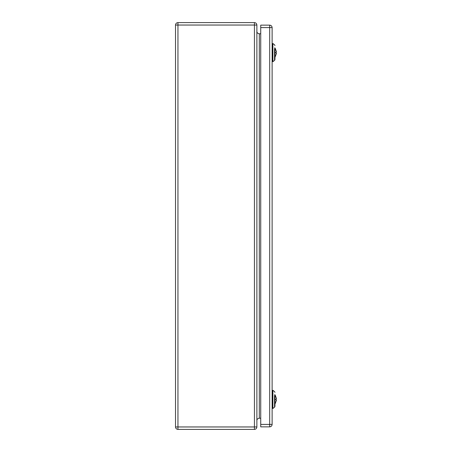 <?xml version="1.0" encoding="UTF-8"?>
<svg xmlns="http://www.w3.org/2000/svg" width="452" height="452" viewBox="0 0 452 452"><rect width="100%" height="100%" fill="white"/><g stroke="black" fill="none" stroke-linecap="round" stroke-linejoin="round"><path stroke-width="0.68" d="M274.726 47.714L276.488 51.827L275.138 48.262L276.488 51.827L276.076 51.98L276.415 51.839M275.155 56.895L276.488 53.376L275.155 56.895M274.726 394.511L276.488 398.624L275.138 395.059L276.488 398.624L276.076 398.777L276.415 398.636M272.127 27.583L260.736 27.583L260.736 25.142L269.686 25.142C271.16 25.295 271.974 26.109 272.127 27.583L272.127 424.417C271.974 425.891 271.16 426.705 269.686 426.857L260.736 426.857L260.736 424.417L272.127 424.417M260.736 27.583L260.736 424.417M276.104 400.026L276.488 400.173L275.138 403.777L276.488 400.173L276.104 400.026M276.138 398.687L276.138 400.11M276.104 398.856L276.104 399.941L276.076 398.777L276.421 398.715M276.104 399.828L276.115 399.511M276.115 399.286L276.104 398.969M274.957 406.404L274.957 395.895C274.957 391.426 274.957 391.426 274.957 395.895L274.957 406.404L274.556 407.212L274.556 395.494C274.556 390.505 274.556 390.505 274.556 395.494L274.556 407.212L274.957 406.404L274.556 407.212L272.884 408.495L274.556 407.212M272.884 408.495L272.884 390.302L272.884 408.495L272.556 408.314L272.556 390.483L272.556 408.331L272.556 390.466L272.884 390.302L274.556 391.585L274.957 392.392L274.556 391.585M272.488 404.529L272.488 394.268L272.127 394.415L272.127 404.382L272.488 404.529L272.488 403.246M276.104 53.229L276.488 53.376L276.104 53.229M276.138 51.89L276.138 53.313M276.104 52.059L276.104 53.144L276.076 51.98L276.421 51.918M276.104 53.031L276.115 52.714M276.115 52.488L276.104 52.172M274.957 59.607L274.957 49.099C274.957 44.629 274.957 44.629 274.957 49.099L274.957 59.607L274.556 60.415L274.556 48.697C274.556 43.708 274.556 43.708 274.556 48.697L274.556 60.415L274.957 59.607L274.556 60.415L272.884 61.698L274.556 60.415M272.884 61.698L272.884 43.505L272.884 61.698L272.556 61.517L272.556 43.669L272.884 43.505L272.556 43.669M272.488 57.732L272.488 47.471L272.127 47.618L272.127 57.585L272.488 57.732L272.488 56.449M259.312 33.787L260.736 33.787L259.312 33.787L259.312 418.213L260.736 418.213L259.312 418.213L259.312 33.787C257.651 33.459 256.838 32.646 256.872 31.346C256.838 32.646 257.651 33.459 259.312 33.787M256.872 420.654C256.838 419.354 257.651 418.541 259.312 418.213C257.651 418.541 256.838 419.354 256.872 420.654M254.431 22.6C255.905 22.753 256.719 23.566 256.872 25.041C256.719 23.566 255.905 22.753 254.431 22.6L177.952 22.6C176.478 22.753 175.664 23.566 175.512 25.041L177.952 25.041L177.952 22.6L177.952 25.041L175.512 25.041L175.512 426.959C175.664 428.434 176.478 429.247 177.952 429.4L177.952 426.959L175.512 426.959L177.952 426.959L177.952 25.041L177.952 426.959L254.431 426.959L254.431 25.041L177.952 25.041L254.431 25.041L254.431 22.6L254.431 25.041L256.872 25.041L254.431 25.041L254.431 426.959L256.872 426.959L256.872 25.041L256.872 426.959L254.431 426.959L254.431 429.4C255.905 429.247 256.719 428.434 256.872 426.959C256.719 428.434 255.905 429.247 254.431 429.4L254.431 426.959L177.952 426.959L177.952 429.4L254.431 429.4L177.952 429.4C176.478 429.247 175.664 428.434 175.512 426.959L175.512 25.041C175.664 23.566 176.478 22.753 177.952 22.6L254.431 22.6M269.686 426.857L269.686 25.142M276.115 399.398L274.726 399.398M276.115 52.601L274.726 52.601M275.138 56.98L274.726 57.489M276.421 53.285L275.149 56.918M274.556 44.788L274.957 45.595L274.556 44.788L272.884 43.505M276.421 400.082L275.149 403.715M275.285 395.297L276.488 398.624L275.138 395.02M275.138 403.777L274.726 404.286M275.285 48.5L276.488 51.827L275.138 48.223"/></g></svg>
